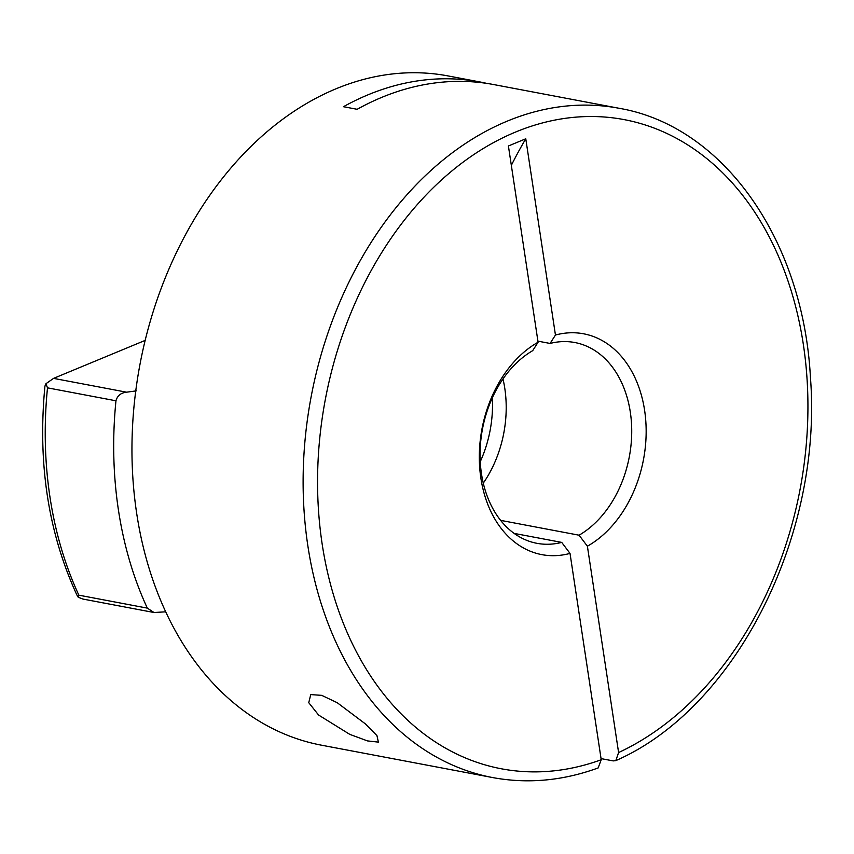 <?xml version="1.0" encoding="UTF-8"?>
<svg xmlns="http://www.w3.org/2000/svg" width="854" height="854" viewBox="0 0 854 854"><rect width="100%" height="100%" fill="white"/><g stroke="black" fill="none" stroke-linecap="round" stroke-linejoin="round"><path stroke-width="1.28" d="M318.574 715.022L308.753 702.682L310.749 694.601L321.712 695.348L337.213 702.703L365.363 723.872L376.956 735.646L378.397 742.126L367.487 740.909L349.756 734.355L318.574 715.022M479.98 81.963L448.03 75.921A340.565 249.069 100.7 0 0 336.07 88.773A340.565 249.069 100.7 0 0 132.06 439.543A340.565 249.069 100.7 0 0 321.435 745.179L492.598 777.556A340.565 249.069 -79.3 0 1 303.223 471.92A340.565 249.069 -79.3 0 1 507.233 121.14A340.565 249.069 -79.3 0 1 619.182 108.298L493.665 84.557A340.565 249.069 -79.3 0 0 381.706 97.399A340.565 249.069 -79.3 0 0 357.153 109.301L343.457 106.707A340.565 249.069 -79.3 0 1 368.021 94.815A340.565 249.069 -79.3 0 1 479.98 81.963A340.565 249.069 -79.3 0 1 486.801 83.393M537.924 341.152L550.072 343.447A102.17 74.725 100.7 0 1 574.881 342.539A102.17 74.725 100.7 0 1 631.693 428.345A102.17 74.725 100.7 0 1 579.076 535.202L500.615 520.364M483.279 483.15A102.17 74.725 100.7 0 0 502.985 378.962M480.247 461.694A102.17 74.725 100.7 0 0 492.331 397.825M601.056 758.608L613.215 760.903L615.809 760.626C735.774 708.244 822.936 535.447 810.425 377.308C803.166 239.846 723.253 126.072 619.182 108.298M579.076 535.202L587.392 546.208L618.595 752.545A330.349 241.597 100.7 0 0 745.563 199.131A330.349 241.597 100.7 0 0 331.736 370.7A330.349 241.597 100.7 0 0 601.227 759.74L598.142 767.938M561.708 542.397L570.024 553.403A112.386 82.197 -79.3 0 1 480.877 478.155A112.386 82.197 -79.3 0 1 538.084 342.23L532.715 350.652A102.17 74.725 100.7 0 0 480.087 457.509A102.17 74.725 100.7 0 0 536.91 543.315A102.17 74.725 100.7 0 0 561.708 542.397L514.151 533.398M601.227 759.74L570.024 553.403M618.595 752.545L615.809 760.626M538.084 342.23L508.408 145.981L525.776 138.786A766.262 471.291 -112.5 0 0 511.343 165.345M587.392 546.208A112.386 82.197 -79.3 0 0 644.599 410.283A112.386 82.197 -79.3 0 0 555.452 335.035L525.776 138.786M555.452 335.035L550.072 343.447M147.326 608.123A340.565 249.069 -79.3 0 1 115.963 400.793L47.504 387.844L45.935 383.724L44.942 386.104C37.565 463.028 48.219 532.65 76.892 594.992L78.226 597.245L78.856 595.174L147.326 608.123L153.998 612.51L165.697 611.827M145.169 340.394L53.556 378.375L126.573 392.189L136.469 390.844M126.573 392.189C120.916 392.797 117.382 395.658 115.963 400.793M153.731 612.457L82.859 599.049L78.226 597.245M45.935 383.724L53.556 378.375M47.504 387.844A340.565 249.069 100.7 0 0 78.856 595.174M492.598 777.556C527.548 784.036 562.733 780.834 598.152 767.949"/></g></svg>
